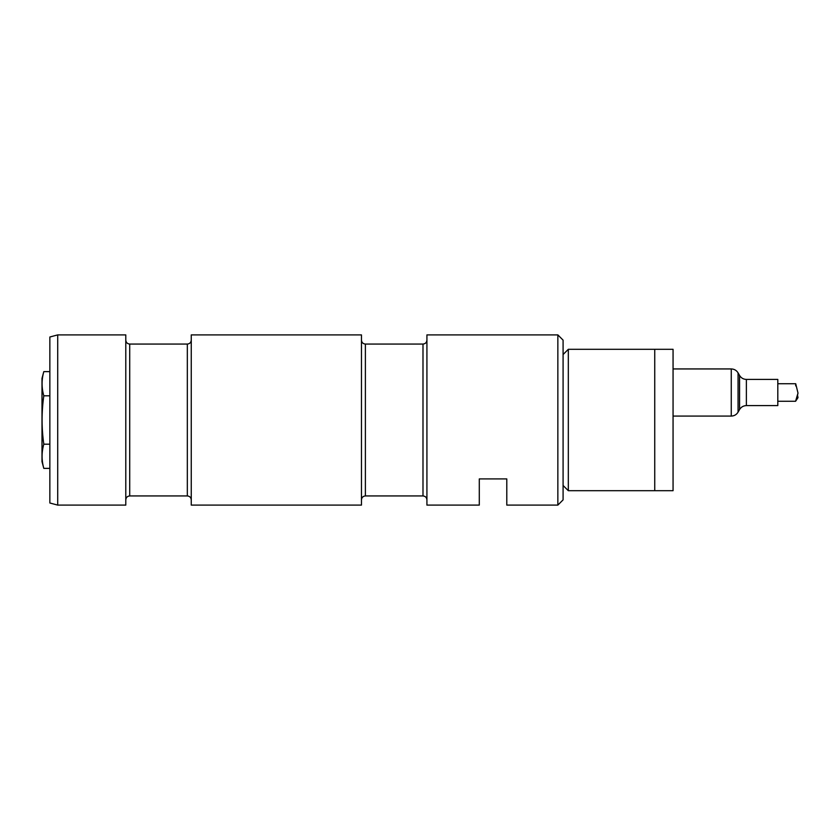 <?xml version="1.0" encoding="UTF-8"?>
<svg xmlns="http://www.w3.org/2000/svg" width="840" height="840" viewBox="0 0 840 840"><rect width="100%" height="100%" fill="white"/><g stroke="black" fill="none" stroke-linecap="round" stroke-linejoin="round"><path stroke-width="1.26" d="M563.083 485.468L568.323 490.697L568.323 349.304L563.083 354.532M568.323 349.304L673.061 349.304L673.061 490.697L654.738 490.697L654.738 349.304L654.738 490.697L568.323 490.697M43.806 468.374L42 461.632L42 378.368L43.806 371.627C41.517 379.68 41.517 387.744 43.806 395.808C41.517 411.989 41.517 428.117 43.806 444.192C41.517 452.256 41.517 460.32 43.806 468.374L49.854 468.374M49.854 371.627L43.806 371.627M49.854 395.808L43.806 395.808M49.854 444.192L43.806 444.192M563.083 420L563.083 499.863L557.855 505.103L557.855 334.897L563.083 340.137L563.083 420M557.855 334.897L426.919 334.897L426.919 505.103L479.294 505.103L479.294 478.916L506.793 478.916L506.793 505.103L557.855 505.103M361.463 420L361.463 505.103L191.258 505.103L191.258 334.897L361.463 334.897L361.463 420M125.79 420L125.79 505.103L57.708 505.103L57.708 334.897L125.79 334.897L125.79 420M57.708 505.103L49.854 503.003L49.854 336.998L57.708 334.897M798 397.645L795.575 401.279L798 393.089L796.446 399.704L798 397.645L797.611 395.735M798 393.089L795.722 383.733L795.679 385.865M746.382 405.594L746.382 379.418L777.808 379.418L777.808 405.594L746.382 405.594C743.421 405.699 741.153 407.001 739.578 409.521L738.066 412.146C736.501 414.666 734.234 415.979 731.262 416.073L731.262 368.939C734.234 369.033 736.501 370.346 738.066 372.866L738.066 412.146M422.993 495.936L365.389 495.936L365.389 344.064L422.993 344.064L422.993 495.936C425.387 496.167 426.689 497.48 426.919 499.863M187.331 495.936L129.717 495.936L129.717 344.064L187.331 344.064L187.331 495.936C189.714 496.167 191.027 497.48 191.258 499.863M746.382 379.418C743.421 379.312 741.153 378.01 739.578 375.48L739.578 409.521M422.993 344.064C425.387 343.833 426.689 342.52 426.919 340.137M365.389 495.936C363.006 496.167 361.694 497.48 361.463 499.863M365.389 344.064C363.006 343.833 361.694 342.52 361.463 340.137M187.331 344.064C189.714 343.833 191.027 342.52 191.258 340.137M129.717 495.936C127.334 496.167 126.021 497.48 125.79 499.863M129.717 344.064C127.334 343.833 126.021 342.52 125.79 340.137M795.722 383.733L777.808 383.733M795.575 401.279L777.808 401.279M739.578 375.48L738.066 372.866M673.061 416.073L731.262 416.073M673.061 368.939L731.262 368.939"/></g></svg>

